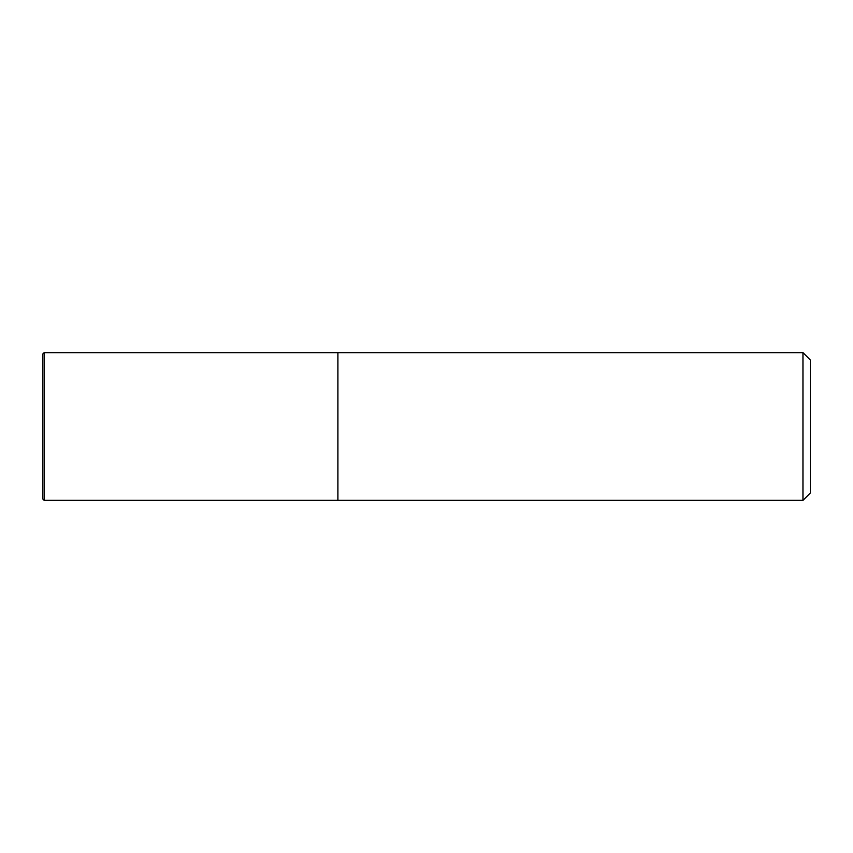 <?xml version="1.0" encoding="UTF-8"?>
<svg xmlns="http://www.w3.org/2000/svg" width="853" height="853" viewBox="0 0 853 853"><rect width="100%" height="100%" fill="white"/><g stroke="black" fill="none" stroke-linecap="round" stroke-linejoin="round"><path stroke-width="1.28" d="M337.916 500.316L337.916 352.684L44.121 352.684L44.121 500.316L337.916 500.316L337.916 352.684L802.972 352.684L802.972 500.316L337.916 500.316M802.972 500.316L810.35 492.938L810.35 360.062L802.972 352.684M44.121 352.684L42.65 354.155L42.65 498.845L44.121 500.316"/></g></svg>
